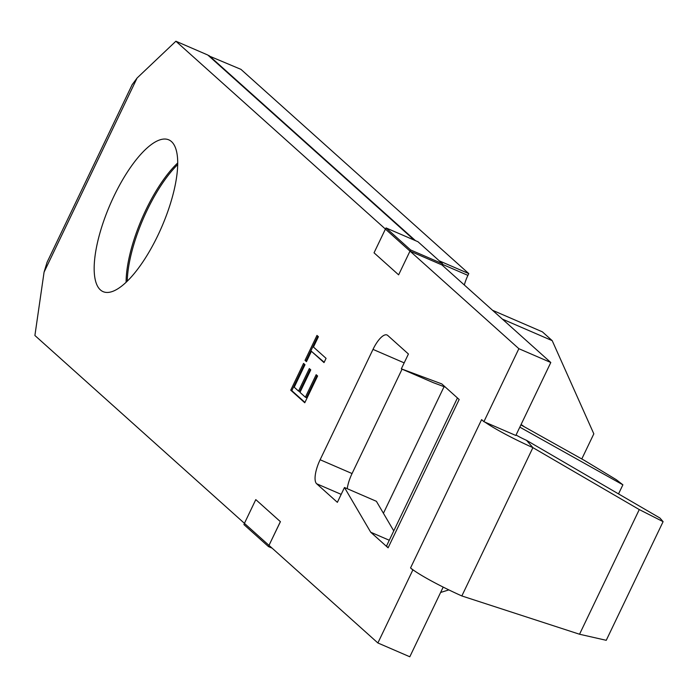<?xml version="1.0" encoding="UTF-8"?>
<svg xmlns="http://www.w3.org/2000/svg" width="698" height="698" viewBox="0 0 698 698"><rect width="100%" height="100%" fill="white"/><g stroke="black" fill="none" stroke-linecap="round" stroke-linejoin="round"><path stroke-width="1.05" d="M127.263 281.189A82.704 28.129 113.4 0 1 147.06 210.368A82.704 28.129 113.4 0 1 177.685 164.588M177.702 162.983A82.704 28.129 -66.6 0 0 145.917 209.88A82.704 28.129 -66.6 0 0 126.102 282.306M157.879 235.409A82.704 28.129 113.4 0 1 103.112 291.651A82.704 28.129 113.4 0 1 114.001 196.068A82.704 28.129 113.4 0 1 168.759 139.836A82.704 28.129 113.4 0 1 157.879 235.409M414.307 240.147L207.812 55.029L175.887 41.226L137.096 78.01L132.254 84.563A37.709 4.005 -154.4 0 1 132.297 84.379A37.709 4.005 -154.4 0 1 132.463 84.196M132.297 84.379L47.028 262.369A37.709 4.005 25.6 0 0 46.984 262.553L44.07 272.159L34.9 335.494L244.431 523.334M137.096 78.01L44.07 272.159M175.887 41.226L385.471 229.11L386.038 227.923L417.962 241.726L442.532 263.757L441.965 264.943L410.04 251.14L518.867 348.695L550.792 362.506L515.831 435.473L484.944 422.124A50.282 5.34 25.6 0 0 532.906 447.636L639.272 509.575L579.541 634.238L461.84 595.952A50.282 5.34 25.6 0 1 413.879 570.449A50.282 5.34 -154.4 0 1 410.546 567.936L481.611 419.62L483.906 421.671L518.867 348.695M272.141 548.174L268.486 546.595L269.053 545.408L377.88 642.971L409.805 656.774L443.186 587.105M389.275 540.252L370.717 532.234L344.472 487.501L337.37 502.333L316.656 483.766A21.176 7.198 113.4 0 1 320.129 459.746L373.002 349.393A21.176 7.198 113.4 0 1 387.024 334.996A21.176 7.198 113.4 0 1 387.722 335.441L408.426 354.008L401.324 368.841L433.249 382.644L445.437 387.189M344.472 487.501L376.397 501.304L393.759 530.899M377.88 642.971L412.841 569.996L413.879 570.449M483.906 421.671L484.944 422.124M550.792 362.506L441.965 264.943M442.279 264.289L467.922 275.378L468.768 273.599L240.941 69.355L208.667 55.796M347.238 488.696A21.176 7.198 113.4 0 1 352.054 473.549L402.065 369.163M401.324 368.841L441.782 383.909L459.171 399.5L388.105 547.817A50.282 5.34 -154.4 0 1 386.788 545.452L457.452 397.956M410.546 567.936L412.841 569.996M370.717 532.234L388.105 547.817M268.486 546.595L243.907 524.564L244.466 523.395M386.038 227.923L410.616 249.954L442.532 263.757M410.616 249.954L410.04 251.14L385.409 229.084L374.041 252.816L398.619 274.846L409.988 251.114L385.409 229.084M208.955 55.526L415.45 240.636M524.329 426.801A52.926 49.453 131.9 0 0 521.074 424.524M448.866 589.906L440.613 592.462M502.377 319.099L552.205 340.65L593.824 433.842L581.792 458.952M522.427 425.736A52.926 49.453 131.9 0 0 521.842 425.021M492.544 310.287L542.372 331.838L552.205 340.65M467.922 275.378A19.849 6.753 -66.6 0 0 464.336 284.993M468.768 273.599L439.304 260.86M579.541 634.238L606.248 640.31L663.1 521.659L639.272 509.575M461.84 595.952L532.906 447.636L526.545 440.351L659.924 518.012L663.1 521.659M526.545 440.351A13.236 1.405 -154.4 0 1 516.058 434.994M519.827 427.141L622.886 484.813L618.524 493.914M520.909 424.881L584.505 460.479L616.29 479.692L622.886 484.813M305.017 360.36L306.457 361.651L311.413 351.303L324.02 362.602L326.062 358.344L313.454 347.046L318.41 336.706L316.971 335.415L305.017 360.36L306.108 360.831L317.887 336.235M303.56 363.405L290.734 390.182L304.773 402.763L317.607 375.995L316.168 374.704L305.375 397.214L299.974 392.372L310.767 369.861L309.327 368.57L298.535 391.081L294.216 387.207L305 364.696L303.56 363.405M398.619 274.846L409.988 251.114M268.992 545.382L280.421 521.676L255.791 499.62L244.422 523.352L268.992 545.382L280.369 521.65L255.791 499.62M324.186 362.253L311.413 351.303M306.631 361.302L306.108 360.831M304.947 402.414L291.816 390.644L304.476 364.225M305.375 397.214L306.466 397.686L317.084 375.524M298.535 391.081L299.625 391.552L310.244 369.39M291.816 390.644L290.734 390.182M373.002 349.393L404.186 362.873M320.129 459.746L352.054 473.549M316.656 483.766L341.182 494.367M444.068 386.675L383.42 513.274"/></g></svg>
